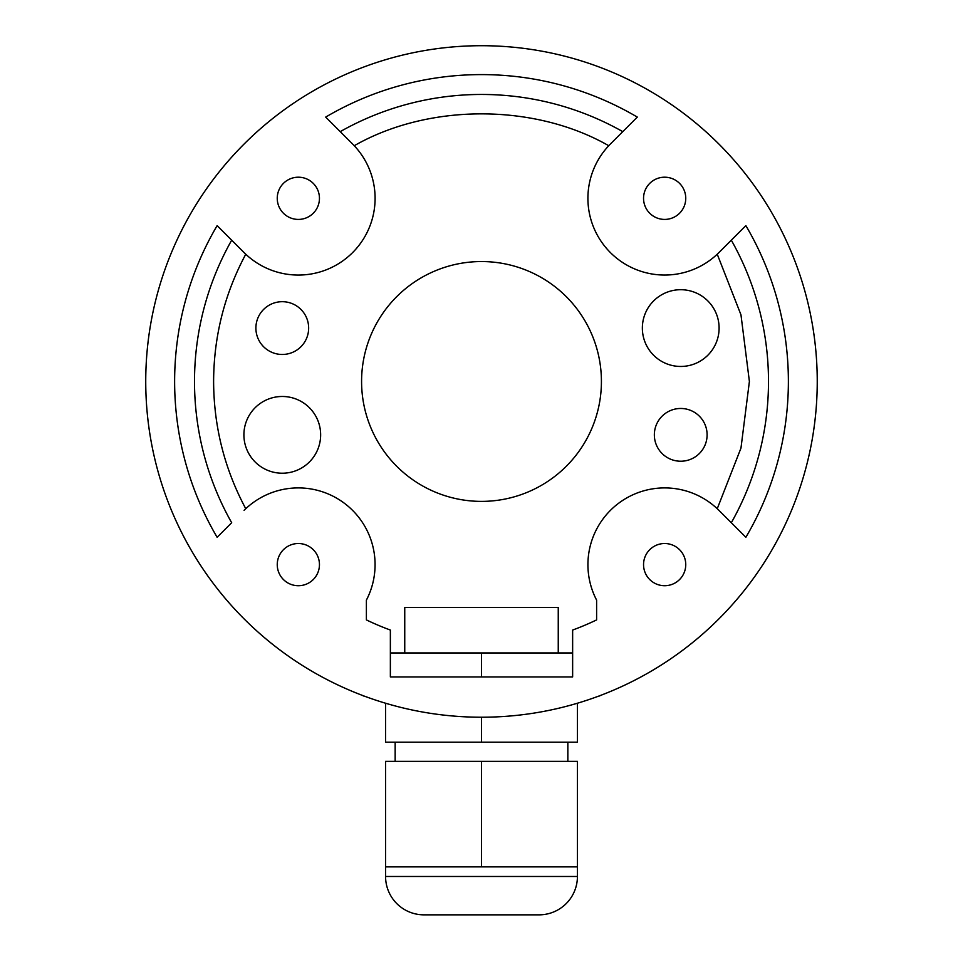 <?xml version="1.0" encoding="UTF-8"?>
<svg xmlns="http://www.w3.org/2000/svg" width="963" height="963" viewBox="0 0 963 963"><rect width="100%" height="100%" fill="white"/><g stroke="black" fill="none" stroke-linecap="round" stroke-linejoin="round"><path stroke-width="1.44" d="M390.364 630.055L390.364 676.941L572.636 676.941L572.636 630.055A264.777 264.777 0 0 0 596.615 619.907L596.615 600.13A76.751 76.751 0 0 1 718.916 510.354L717.242 508.717L740.968 448.096L749.395 381.468L740.968 314.841L717.242 254.208L718.916 252.583A76.751 76.751 0 0 1 587.912 198.318A76.751 76.751 0 0 1 610.386 144.041L608.748 145.726C534.525 103.246 428.475 103.246 354.252 145.726L352.614 144.041A76.751 76.751 0 0 1 327.721 269.219A76.751 76.751 0 0 1 244.084 252.583L245.758 254.208C224.511 293.968 213.798 336.388 213.605 381.468C213.798 426.549 224.511 468.957 245.758 508.717L244.084 510.354A76.751 76.751 0 0 1 366.385 600.13L366.385 619.907A264.777 264.777 0 0 0 390.364 630.055L390.364 652.95L481.5 652.95L481.5 676.941M244.084 252.583L217.132 225.631A306.872 306.872 0 0 0 217.132 537.294L231.686 522.753A286.998 286.998 0 0 1 231.686 240.184M539.063 914.85A38.376 38.376 0 0 0 577.427 876.474L385.573 876.474A38.376 38.376 0 0 0 423.937 914.85L539.063 914.85L423.937 914.85M145.738 381.468A335.762 335.762 0 0 1 481.5 45.706A335.762 335.762 0 0 1 600.719 695.346L600.093 695.671A2.877 2.877 0 0 1 598.673 696.117A335.762 335.762 0 0 1 364.327 696.117A2.877 2.877 0 0 1 362.907 695.671L362.281 695.346A335.762 335.762 0 0 1 145.738 381.468M643.549 564.619A21.102 21.102 0 0 0 664.651 585.721A21.102 21.102 0 0 0 685.752 564.619A21.102 21.102 0 0 0 664.651 543.517A21.102 21.102 0 0 0 643.549 564.619M643.549 198.318A21.102 21.102 0 0 0 664.651 219.42A21.102 21.102 0 0 0 685.752 198.318A21.102 21.102 0 0 0 664.651 177.204A21.102 21.102 0 0 0 643.549 198.318M277.248 198.318A21.102 21.102 0 0 0 298.349 219.42A21.102 21.102 0 0 0 319.451 198.318A21.102 21.102 0 0 0 298.349 177.204A21.102 21.102 0 0 0 277.248 198.318M277.248 564.619A21.102 21.102 0 0 0 298.349 585.721A21.102 21.102 0 0 0 319.451 564.619A21.102 21.102 0 0 0 298.349 543.517A21.102 21.102 0 0 0 277.248 564.619M718.916 510.354L745.868 537.294A306.872 306.872 0 0 0 745.868 225.631L718.916 252.583M308.654 328.082A26.386 26.386 0 0 1 282.267 354.468A26.386 26.386 0 0 1 255.893 328.082A26.386 26.386 0 0 1 282.267 301.696A26.386 26.386 0 0 1 308.654 328.082M707.107 434.843A26.386 26.386 0 0 1 680.733 461.229A26.386 26.386 0 0 1 654.346 434.843A26.386 26.386 0 0 1 680.733 408.468A26.386 26.386 0 0 1 707.107 434.843M642.357 328.082A38.376 38.376 0 0 1 680.733 289.707A38.376 38.376 0 0 1 719.096 328.082A38.376 38.376 0 0 1 680.733 366.458A38.376 38.376 0 0 1 642.357 328.082M243.904 434.843A38.376 38.376 0 0 1 282.267 396.479A38.376 38.376 0 0 1 320.643 434.843A38.376 38.376 0 0 1 282.267 473.218A38.376 38.376 0 0 1 243.904 434.843M361.582 381.468A119.918 119.918 0 0 0 481.5 501.386A119.918 119.918 0 0 0 601.418 381.468A119.918 119.918 0 0 0 481.5 261.551A119.918 119.918 0 0 0 361.582 381.468M404.749 652.95L404.749 607.424L558.251 607.424L558.251 652.95M395.155 761.36L395.155 742.172M567.845 761.36L567.845 742.172M385.573 876.474L385.573 866.881L577.427 866.881L577.427 876.474M481.5 866.881L481.5 761.36L385.573 761.36L385.573 866.881M481.5 761.36L577.427 761.36L577.427 866.881M529.469 914.85L433.531 914.85M385.573 703.231L385.573 742.172L577.427 742.172L577.427 703.231M481.5 742.172L481.5 717.23M481.5 652.95L572.636 652.95L572.636 630.055M610.386 144.041L637.325 117.101A306.872 306.872 0 0 0 325.675 117.101L352.614 144.041M731.314 522.753A286.998 286.998 0 0 0 731.314 240.184M622.784 131.642A286.998 286.998 0 0 0 340.216 131.642"/></g></svg>

